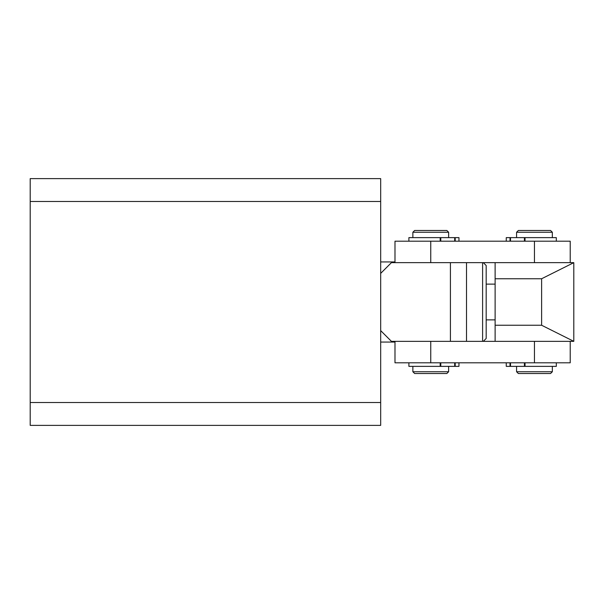 <?xml version="1.0" encoding="UTF-8"?>
<svg xmlns="http://www.w3.org/2000/svg" width="604" height="604" viewBox="0 0 604 604"><rect width="100%" height="100%" fill="white"/><g stroke="black" fill="none" stroke-linecap="round" stroke-linejoin="round"><path stroke-width="0.91" d="M380.679 330.607L391.407 341.343L450.418 341.343L450.418 262.657L391.407 262.657L380.679 273.393L380.679 402.521L30.2 402.521L30.2 178.618L380.679 178.618L380.679 201.479L30.2 201.479M30.2 402.521L30.2 425.382L380.679 425.382L380.679 402.521M380.679 273.393L380.679 201.479M483.321 262.657L486.182 265.518L486.182 338.482L483.321 341.343M482.604 341.343L482.604 262.657M495.121 319.878L486.182 319.878M495.121 284.122L486.182 284.122M394.986 262.657L394.986 241.2L570.221 241.2L570.221 262.657M541.614 325.246L495.121 325.246L495.121 341.343L573.8 341.343L541.614 325.246L541.614 278.754L573.8 262.657L430.75 262.657L430.75 241.2M541.614 278.754L495.121 278.754L495.121 325.246M495.121 262.657L495.121 278.754M573.8 341.343L573.8 262.657M448.629 371.739L446.839 373.529L414.654 373.529L412.864 371.739L448.629 371.739L448.629 366.371M414.654 230.471L446.839 230.471L448.629 232.261L412.864 232.261L414.654 230.471M552.343 371.739L550.554 373.529L518.368 373.529L516.579 371.739L552.343 371.739L552.343 366.371M518.375 230.471L550.554 230.471L552.343 232.261L516.579 232.261L518.368 230.471M552.335 232.261L552.343 237.629M394.986 341.343L394.986 362.8L570.221 362.8L570.221 341.343M430.75 362.8L430.75 341.343L495.121 341.343M525.035 362.8L525.035 366.371L556.314 366.371L556.314 362.8M506.258 366.371L506.258 362.8L506.258 366.371L510.018 366.371L510.018 362.8M510.508 362.8L510.508 366.371L524.415 366.371L524.415 362.8M525.035 366.371L524.415 366.371M510.508 366.371L510.018 366.371M458.957 366.371L458.957 362.8L458.957 366.371L408.893 366.371L408.893 362.8M506.258 237.629L506.258 241.2L506.258 237.629L556.314 237.629L556.314 241.2M440.173 241.2L440.173 237.629L408.893 237.629L408.893 241.2M458.957 237.629L458.957 241.2L458.957 237.629L455.19 237.629L455.19 241.2M454.699 241.2L454.699 237.629L440.792 237.629L440.792 241.2M440.173 237.629L440.792 237.629M454.699 237.629L455.19 237.629M466.507 262.657L466.507 341.343M534.457 262.657L534.457 241.2M534.457 341.343L534.457 362.8M440.173 366.371L440.173 362.8M455.19 362.8L455.19 366.371M440.792 362.8L440.792 366.371M454.699 366.371L454.699 362.8M525.035 237.629L525.035 241.2M510.018 241.2L510.018 237.629M524.415 241.2L524.415 237.629M510.508 237.629L510.508 241.2M394.986 342.053L380.679 342.053M394.986 261.947L380.679 261.947M412.864 237.629L412.864 232.261M412.864 371.739L412.864 366.371M448.629 237.629L448.629 232.261M516.579 237.629L516.579 232.261M516.579 371.739L516.579 366.371"/></g></svg>
